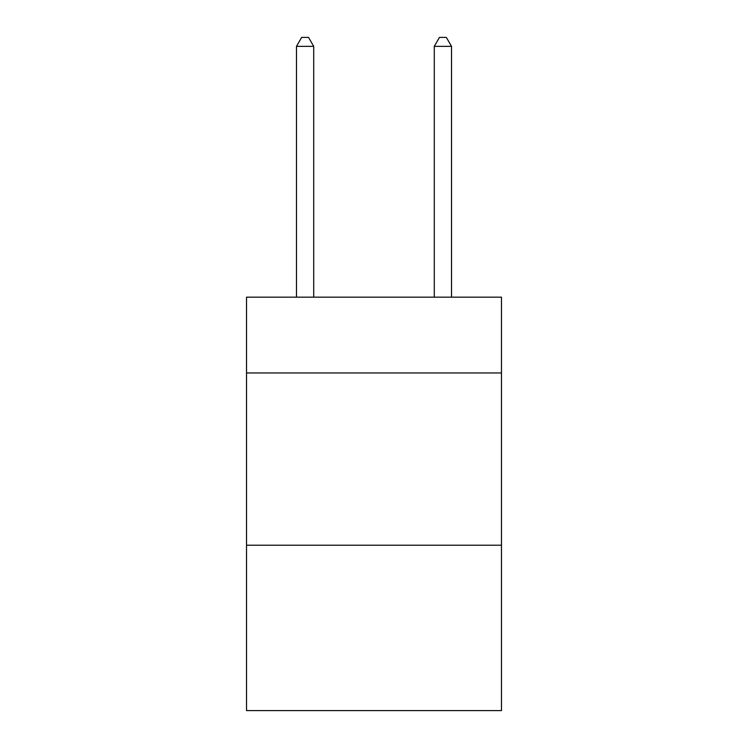 <?xml version="1.0" encoding="UTF-8"?>
<svg xmlns="http://www.w3.org/2000/svg" width="748" height="748" viewBox="0 0 748 748"><rect width="100%" height="100%" fill="white"/><g stroke="black" fill="none" stroke-linecap="round" stroke-linejoin="round"><path stroke-width="1.12" d="M501.478 372.962L501.478 297.171L246.522 297.171L246.522 372.962L501.478 372.962L501.478 710.6L246.522 710.6L246.522 372.962M501.478 545.227L246.522 545.227M313.711 297.171L313.711 46.357L296.479 46.357L296.479 297.171M296.479 46.357L301.65 37.4L308.541 37.4L313.711 46.357M451.521 297.171L451.521 46.357L434.289 46.357L434.289 297.171M434.289 46.357L439.459 37.4L446.35 37.4L451.521 46.357"/></g></svg>
